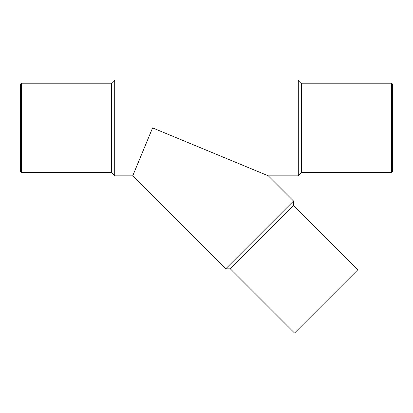 <?xml version="1.0" encoding="UTF-8"?>
<svg xmlns="http://www.w3.org/2000/svg" width="413" height="413" viewBox="0 0 413 413"><rect width="100%" height="100%" fill="white"/><g stroke="black" fill="none" stroke-linecap="round" stroke-linejoin="round"><path stroke-width="0.62" d="M298.294 79.952L298.294 175.85L268.352 175.85L152.588 127.901L132.728 175.85L114.706 175.85L114.706 79.952L298.294 79.952L301.552 83.209L301.552 172.588L298.294 175.85M114.706 175.85L111.448 172.588L111.448 83.209L114.706 79.952M111.448 83.209L21.357 83.209L21.357 172.588L20.65 171.88L20.65 83.922L21.357 83.209M20.65 90.731L20.65 83.922M391.643 83.209L391.643 172.588L392.35 171.88L392.35 83.922L391.643 83.209L301.552 83.209M392.35 90.731L392.35 165.071M293.535 205.648L230.335 268.848L294.536 333.048L357.741 269.849L293.535 205.648L293.535 201.033L225.725 268.848L132.728 175.85M293.535 201.033L268.352 175.85M111.448 172.588L21.357 172.588M391.643 172.588L301.552 172.588M230.335 268.848L225.725 268.848"/></g></svg>
